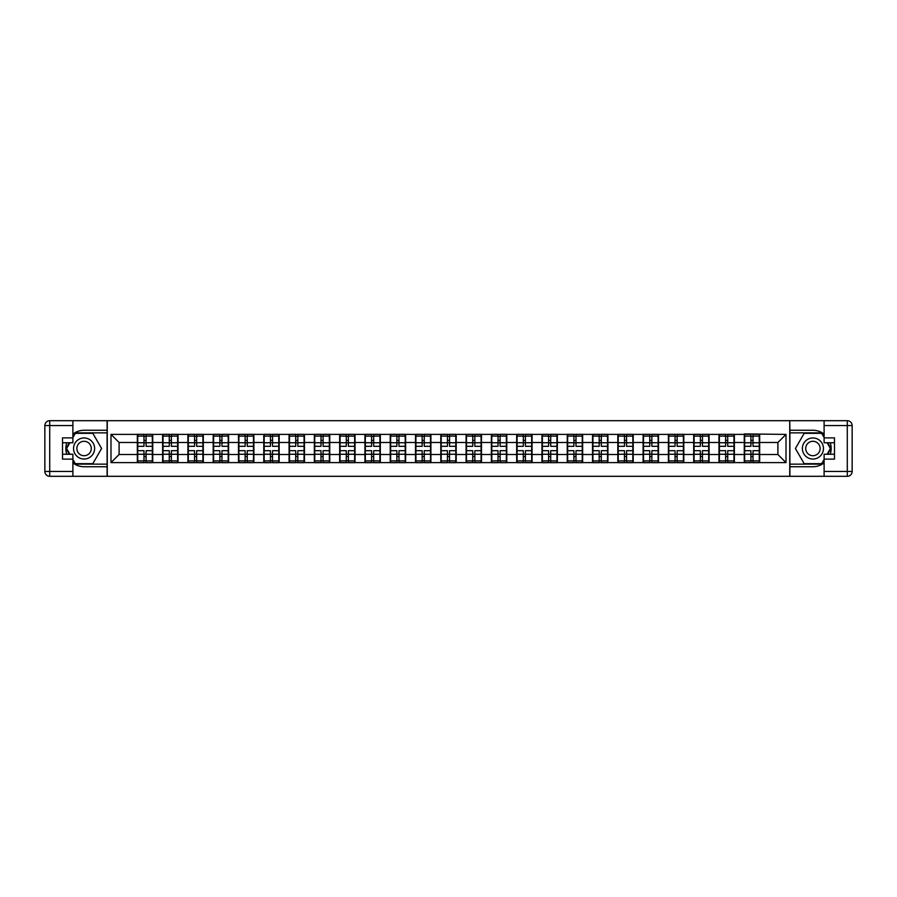 <?xml version="1.0" encoding="UTF-8"?>
<svg xmlns="http://www.w3.org/2000/svg" width="897" height="897" viewBox="0 0 897 897"><rect width="100%" height="100%" fill="white"/><g stroke="black" fill="none" stroke-linecap="round" stroke-linejoin="round"><path stroke-width="1.35" d="M72.892 462.908A18.243 18.243 0 0 0 84.083 466.743L107.102 466.743L107.102 476.307L789.898 476.307L789.898 466.743L812.917 466.743A18.243 18.243 0 0 0 824.108 462.908M824.108 434.092A18.243 18.243 0 0 0 812.917 430.257L789.898 430.257L789.741 420.693L789.741 476.307M789.741 420.693L107.102 420.693L107.102 430.257L84.083 430.257A18.243 18.243 0 0 0 72.892 434.092M107.259 476.307L107.259 420.693M777.901 454.499L777.901 442.501L759.669 442.501L759.669 454.499L777.901 454.499L786.007 462.605L786.007 434.395L744.263 433.913L744.263 442.501L734.374 442.501L734.374 454.499L744.263 454.499L744.263 442.501M786.007 462.605L110.993 462.605L110.993 434.395L137.331 434.395L137.331 442.501L119.099 442.501L119.099 454.499L137.331 454.499L137.331 442.501M744.263 434.395L137.331 434.395M744.263 454.499L744.263 462.605M734.374 454.499L734.374 462.605M734.374 434.395L734.374 442.501M709.09 454.499L718.979 454.499L718.979 442.501L709.09 442.501L709.09 462.605M718.979 454.499L718.979 462.605M718.979 434.395L718.979 442.501M709.09 434.395L709.09 442.501M683.806 454.499L693.684 454.499L693.684 442.501L683.806 442.501L683.806 462.605M693.684 454.499L693.684 462.605M693.684 434.395L693.684 442.501M683.806 434.395L683.806 442.501M658.51 454.499L668.4 454.499L668.4 442.501L658.51 442.501L658.51 462.605M668.4 454.499L668.4 462.605M668.4 434.395L668.4 442.501M658.51 434.395L658.51 442.501M633.226 454.499L643.115 454.499L643.115 442.501L633.226 442.501L633.226 462.605M643.115 454.499L643.115 462.605M643.115 434.395L643.115 442.501M633.226 434.395L633.226 442.501M607.931 454.499L617.82 454.499L617.82 442.501L607.931 442.501L607.931 462.605M617.82 454.499L617.82 462.605M617.82 434.395L617.82 442.501M607.931 434.395L607.931 442.501M582.646 454.499L592.536 454.499L592.536 442.501L582.646 442.501L582.646 462.605M592.536 454.499L592.536 462.605M592.536 434.395L592.536 442.501M582.646 434.395L582.646 442.501M557.351 454.499L567.24 454.499L567.24 442.501L557.351 442.501L557.351 462.605M567.24 454.499L567.24 462.605M567.24 434.395L567.24 442.501M557.351 434.395L557.351 442.501M532.067 454.499L541.956 454.499L541.956 442.501L532.067 442.501L532.067 462.605M541.956 454.499L541.956 462.605M541.956 434.395L541.956 442.501M532.067 434.395L532.067 442.501M506.783 454.499L516.672 454.499L516.672 442.501L506.783 442.501L506.783 462.605M516.672 454.499L516.672 462.605M516.672 434.395L516.672 442.501M506.783 434.395L506.783 442.501M481.487 454.499L491.377 454.499L491.377 442.501L481.487 442.501L481.487 462.605M491.377 454.499L491.377 462.605M491.377 434.395L491.377 442.501M481.487 434.395L481.487 442.501M456.203 454.499L466.092 454.499L466.092 442.501L456.203 442.501L456.203 462.605M466.092 454.499L466.092 462.605M466.092 434.395L466.092 442.501M456.203 434.395L456.203 442.501M430.908 454.499L440.797 454.499L440.797 442.501L430.908 442.501L430.908 462.605M440.797 454.499L440.797 462.605M440.797 434.395L440.797 442.501M430.908 434.395L430.908 442.501M405.623 454.499L415.513 454.499L415.513 442.501L405.623 442.501L405.623 462.605M415.513 454.499L415.513 462.605M415.513 434.395L415.513 442.501M405.623 434.395L405.623 442.501M380.328 454.499L390.217 454.499L390.217 442.501L380.328 442.501L380.328 462.605M390.217 454.499L390.217 462.605M390.217 434.395L390.217 442.501M380.328 434.395L380.328 442.501M355.044 454.499L364.933 454.499L364.933 442.501L355.044 442.501L355.044 462.605M364.933 454.499L364.933 462.605M364.933 434.395L364.933 442.501M355.044 434.395L355.044 442.501M329.76 454.499L339.649 454.499L339.649 442.501L329.76 442.501L329.76 462.605M339.649 454.499L339.649 462.605M339.649 434.395L339.649 442.501M329.76 434.395L329.76 442.501M304.464 454.499L314.354 454.499L314.354 442.501L304.464 442.501L304.464 462.605M314.354 454.499L314.354 462.605M314.354 434.395L314.354 442.501M304.464 434.395L304.464 442.501M279.18 454.499L289.069 454.499L289.069 442.501L279.18 442.501L279.18 462.605M289.069 454.499L289.069 462.605M289.069 434.395L289.069 442.501M279.18 434.395L279.18 442.501M253.885 454.499L263.774 454.499L263.774 442.501L253.885 442.501L253.885 462.605M263.774 454.499L263.774 462.605M263.774 434.395L263.774 442.501M253.885 434.395L253.885 442.501M228.6 454.499L238.49 454.499L238.49 442.501L228.6 442.501L228.6 462.605M238.49 454.499L238.49 462.605M238.49 434.395L238.49 442.501M228.6 434.395L228.6 442.501M203.316 454.499L213.194 454.499L213.194 442.501L203.316 442.501L203.316 462.605M213.194 454.499L213.194 462.605M213.194 434.395L213.194 442.501M203.316 434.395L203.316 442.501M178.021 454.499L187.91 454.499L187.91 442.501L178.021 442.501L178.021 462.605M187.91 454.499L187.91 462.605M187.91 434.395L187.91 442.501M178.021 434.395L178.021 442.501M152.737 454.499L162.626 454.499L162.626 442.501L152.737 442.501L152.737 462.605M162.626 454.499L162.626 462.605M162.626 434.395L162.626 442.501M152.737 434.395L152.737 442.501M137.331 454.499L137.331 462.605M119.099 454.499L110.993 462.605M110.993 434.395L119.099 442.501M759.669 454.499L759.669 462.605M759.669 434.395L759.669 442.501M786.007 434.395L777.901 442.501M152.333 450.686L152.333 462.684L146.088 462.684L146.088 450.686L152.333 450.686L152.333 434.316L146.088 434.316L146.088 436.099L152.333 436.099M137.734 442.748L143.98 442.748L143.98 434.316L137.734 434.316L137.734 450.686L143.98 450.686L143.98 462.684L137.734 462.684L137.734 460.901L143.98 460.901M143.98 440.405L146.088 440.405M146.088 436.346L143.98 436.346M143.98 442.77L146.088 442.77M143.98 442.748L143.98 446.314L137.734 446.314M137.734 436.099L143.98 436.099M143.98 454.23L146.088 454.23M143.98 460.654L146.088 460.654M143.98 456.595L146.088 456.595M137.734 450.686L137.734 460.901M146.088 460.901L152.333 460.901M146.088 436.099L146.088 446.314L152.333 446.314M177.617 450.686L177.617 462.684L171.372 462.684L171.372 450.686L177.617 450.686L177.617 434.316L171.372 434.316L171.372 436.099L177.617 436.099M163.03 442.748L169.264 442.748L169.264 434.316L163.03 434.316L163.03 450.686L169.264 450.686L169.264 462.684L163.03 462.684L163.03 460.901L169.264 460.901M169.264 440.405L171.372 440.405M171.372 436.346L169.264 436.346M169.264 442.77L171.372 442.77M169.264 442.748L169.264 446.314L163.03 446.314M163.03 436.099L169.264 436.099M169.264 454.23L171.372 454.23M169.264 460.654L171.372 460.654M169.264 456.595L171.372 456.595M163.03 450.686L163.03 460.901M171.372 460.901L177.617 460.901M171.372 436.099L171.372 446.314L177.617 446.314M202.901 450.686L202.901 462.684L196.667 462.684L196.667 450.686L202.901 450.686L202.901 434.316L196.667 434.316L196.667 436.099L202.901 436.099M188.314 442.748L194.559 442.748L194.559 434.316L188.314 434.316L188.314 450.686L194.559 450.686L194.559 462.684L188.314 462.684L188.314 460.901L194.559 460.901M194.559 440.405L196.667 440.405M196.667 436.346L194.559 436.346M194.559 442.77L196.667 442.77M194.559 442.748L194.559 446.314L188.314 446.314M188.314 436.099L194.559 436.099M194.559 454.23L196.667 454.23M194.559 460.654L196.667 460.654M194.559 456.595L196.667 456.595M188.314 450.686L188.314 460.901M196.667 460.901L202.901 460.901M196.667 436.099L196.667 446.314L202.901 446.314M228.197 450.686L228.197 462.684L221.951 462.684L221.951 450.686L228.197 450.686L228.197 434.316L221.951 434.316L221.951 436.099L228.197 436.099M213.609 442.748L219.843 442.748L219.843 434.316L213.609 434.316L213.609 450.686L219.843 450.686L219.843 462.684L213.609 462.684L213.609 460.901L219.843 460.901M219.843 440.405L221.951 440.405M221.951 436.346L219.843 436.346M219.843 442.77L221.951 442.77M219.843 442.748L219.843 446.314L213.609 446.314M213.609 436.099L219.843 436.099M219.843 454.23L221.951 454.23M219.843 460.654L221.951 460.654M219.843 456.595L221.951 456.595M213.609 450.686L213.609 460.901M221.951 460.901L228.197 460.901M221.951 436.099L221.951 446.314L228.197 446.314M253.481 450.686L253.481 462.684L247.247 462.684L247.247 450.686L253.481 450.686L253.481 434.316L247.247 434.316L247.247 436.099L253.481 436.099M238.894 442.748L245.139 442.748L245.139 434.316L238.894 434.316L238.894 450.686L245.139 450.686L245.139 462.684L238.894 462.684L238.894 460.901L245.139 460.901M245.139 440.405L247.247 440.405M247.247 436.346L245.139 436.346M245.139 442.77L247.247 442.77M245.139 442.748L245.139 446.314L238.894 446.314M238.894 436.099L245.139 436.099M245.139 454.23L247.247 454.23M245.139 460.654L247.247 460.654M245.139 456.595L247.247 456.595M238.894 450.686L238.894 460.901M247.247 460.901L253.481 460.901M247.247 436.099L247.247 446.314L253.481 446.314M278.776 450.686L278.776 462.684L272.531 462.684L272.531 450.686L278.776 450.686L278.776 434.316L272.531 434.316L272.531 436.099L278.776 436.099M264.178 442.748L270.423 442.748L270.423 434.316L264.178 434.316L264.178 450.686L270.423 450.686L270.423 462.684L264.178 462.684L264.178 460.901L270.423 460.901M270.423 440.405L272.531 440.405M272.531 436.346L270.423 436.346M270.423 442.77L272.531 442.77M270.423 442.748L270.423 446.314L264.178 446.314M264.178 436.099L270.423 436.099M270.423 454.23L272.531 454.23M270.423 460.654L272.531 460.654M270.423 456.595L272.531 456.595M264.178 450.686L264.178 460.901M272.531 460.901L278.776 460.901M272.531 436.099L272.531 446.314L278.776 446.314M78.813 457.627A10.54 10.54 0 0 0 93.21 453.77A10.54 10.54 0 0 0 89.352 439.373A10.54 10.54 0 0 0 74.956 443.23A10.54 10.54 0 0 0 78.813 457.627M80.472 454.745A7.21 7.21 0 0 0 90.328 452.11A7.21 7.21 0 0 0 87.682 442.255A7.21 7.21 0 0 0 77.837 444.89A7.21 7.21 0 0 0 80.472 454.745M72.892 437.557L75.326 433.341L92.828 433.341L101.585 448.5L92.828 463.659L75.326 463.659L72.892 459.443M69.899 454.252L66.58 448.5L69.899 442.748M807.648 457.627A10.54 10.54 0 0 0 822.044 453.77A10.54 10.54 0 0 0 818.187 439.373A10.54 10.54 0 0 0 803.79 443.23A10.54 10.54 0 0 0 807.648 457.627M809.318 454.745A7.21 7.21 0 0 0 819.163 452.11A7.21 7.21 0 0 0 816.528 442.255A7.21 7.21 0 0 0 806.672 444.89A7.21 7.21 0 0 0 809.318 454.745M824.108 459.443L821.674 463.659L804.172 463.659L795.415 448.5L804.172 433.341L821.674 433.341L824.108 437.557M827.101 442.748L830.42 448.5L827.101 454.252M66.77 442.748A18.243 18.243 0 0 0 66.77 454.252M107.102 420.693L72.892 420.693L72.892 442.748L62.521 442.748M107.102 476.307L49.716 476.307A4.866 4.866 0 0 1 44.85 471.441L44.85 425.559A4.866 4.866 0 0 1 49.716 420.693L72.892 420.693M107.102 466.743L107.102 430.257M62.521 454.252L72.892 454.252L72.892 476.307M72.892 437.882L62.521 437.882L62.521 459.118L72.892 459.118M107.102 432.859L75.045 432.859L72.892 436.592M72.892 460.408L75.045 464.141L107.102 464.141M69.338 442.748L66.019 448.5L69.338 454.252M830.23 454.252A18.243 18.243 0 0 0 830.23 442.748M789.898 476.307L824.108 476.307L824.108 454.252L834.479 454.252M789.898 420.693L847.284 420.693A4.866 4.866 0 0 1 852.15 425.559L852.15 471.441A4.866 4.866 0 0 1 847.284 476.307L824.108 476.307M789.898 430.257L789.898 466.743M834.479 442.748L824.108 442.748L824.108 420.693M824.108 459.118L834.479 459.118L834.479 437.882L824.108 437.882M789.898 464.141L821.955 464.141L824.108 460.408M824.108 436.592L821.955 432.859L789.898 432.859M827.662 454.252L830.981 448.5L827.662 442.748M304.061 450.686L304.061 462.684L297.815 462.684L297.815 450.686L304.061 450.686L304.061 434.316L297.815 434.316L297.815 436.099L304.061 436.099M289.473 442.748L295.707 442.748L295.707 434.316L289.473 434.316L289.473 450.686L295.707 450.686L295.707 462.684L289.473 462.684L289.473 460.901L295.707 460.901M295.707 440.405L297.815 440.405M297.815 436.346L295.707 436.346M295.707 442.77L297.815 442.77M295.707 442.748L295.707 446.314L289.473 446.314M289.473 436.099L295.707 436.099M295.707 454.23L297.815 454.23M295.707 460.654L297.815 460.654M295.707 456.595L297.815 456.595M289.473 450.686L289.473 460.901M297.815 460.901L304.061 460.901M297.815 436.099L297.815 446.314L304.061 446.314M329.345 450.686L329.345 462.684L323.111 462.684L323.111 450.686L329.345 450.686L329.345 434.316L323.111 434.316L323.111 436.099L329.345 436.099M314.757 442.748L321.003 442.748L321.003 434.316L314.757 434.316L314.757 450.686L321.003 450.686L321.003 462.684L314.757 462.684L314.757 460.901L321.003 460.901M321.003 440.405L323.111 440.405M323.111 436.346L321.003 436.346M321.003 442.77L323.111 442.77M321.003 442.748L321.003 446.314L314.757 446.314M314.757 436.099L321.003 436.099M321.003 454.23L323.111 454.23M321.003 460.654L323.111 460.654M321.003 456.595L323.111 456.595M314.757 450.686L314.757 460.901M323.111 460.901L329.345 460.901M323.111 436.099L323.111 446.314L329.345 446.314M354.64 450.686L354.64 462.684L348.395 462.684L348.395 450.686L354.64 450.686L354.64 434.316L348.395 434.316L348.395 436.099L354.64 436.099M340.053 442.748L346.287 442.748L346.287 434.316L340.053 434.316L340.053 450.686L346.287 450.686L346.287 462.684L340.053 462.684L340.053 460.901L346.287 460.901M346.287 440.405L348.395 440.405M348.395 436.346L346.287 436.346M346.287 442.77L348.395 442.77M346.287 442.748L346.287 446.314L340.053 446.314M340.053 436.099L346.287 436.099M346.287 454.23L348.395 454.23M346.287 460.654L348.395 460.654M346.287 456.595L348.395 456.595M340.053 450.686L340.053 460.901M348.395 460.901L354.64 460.901M348.395 436.099L348.395 446.314L354.64 446.314M379.924 450.686L379.924 462.684L373.69 462.684L373.69 450.686L379.924 450.686L379.924 434.316L373.69 434.316L373.69 436.099L379.924 436.099M365.337 442.748L371.582 442.748L371.582 434.316L365.337 434.316L365.337 450.686L371.582 450.686L371.582 462.684L365.337 462.684L365.337 460.901L371.582 460.901M371.582 440.405L373.69 440.405M373.69 436.346L371.582 436.346M371.582 442.77L373.69 442.77M371.582 442.748L371.582 446.314L365.337 446.314M365.337 436.099L371.582 436.099M371.582 454.23L373.69 454.23M371.582 460.654L373.69 460.654M371.582 456.595L373.69 456.595M365.337 450.686L365.337 460.901M373.69 460.901L379.924 460.901M373.69 436.099L373.69 446.314L379.924 446.314M405.22 450.686L405.22 462.684L398.974 462.684L398.974 450.686L405.22 450.686L405.22 434.316L398.974 434.316L398.974 436.099L405.22 436.099M390.632 442.748L396.866 442.748L396.866 434.316L390.632 434.316L390.632 450.686L396.866 450.686L396.866 462.684L390.632 462.684L390.632 460.901L396.866 460.901M396.866 440.405L398.974 440.405M398.974 436.346L396.866 436.346M396.866 442.77L398.974 442.77M396.866 442.748L396.866 446.314L390.632 446.314M390.632 436.099L396.866 436.099M396.866 454.23L398.974 454.23M396.866 460.654L398.974 460.654M396.866 456.595L398.974 456.595M390.632 450.686L390.632 460.901M398.974 460.901L405.22 460.901M398.974 436.099L398.974 446.314L405.22 446.314M430.504 450.686L430.504 462.684L424.27 462.684L424.27 450.686L430.504 450.686L430.504 434.316L424.27 434.316L424.27 436.099L430.504 436.099M415.916 442.748L422.162 442.748L422.162 434.316L415.916 434.316L415.916 450.686L422.162 450.686L422.162 462.684L415.916 462.684L415.916 460.901L422.162 460.901M422.162 440.405L424.27 440.405M424.27 436.346L422.162 436.346M422.162 442.77L424.27 442.77M422.162 442.748L422.162 446.314L415.916 446.314M415.916 436.099L422.162 436.099M422.162 454.23L424.27 454.23M422.162 460.654L424.27 460.654M422.162 456.595L424.27 456.595M415.916 450.686L415.916 460.901M424.27 460.901L430.504 460.901M424.27 436.099L424.27 446.314L430.504 446.314M455.799 450.686L455.799 462.684L449.554 462.684L449.554 450.686L455.799 450.686L455.799 434.316L449.554 434.316L449.554 436.099L455.799 436.099M441.201 442.748L447.446 442.748L447.446 434.316L441.201 434.316L441.201 450.686L447.446 450.686L447.446 462.684L441.201 462.684L441.201 460.901L447.446 460.901M447.446 440.405L449.554 440.405M449.554 436.346L447.446 436.346M447.446 442.77L449.554 442.77M447.446 442.748L447.446 446.314L441.201 446.314M441.201 436.099L447.446 436.099M447.446 454.23L449.554 454.23M447.446 460.654L449.554 460.654M447.446 456.595L449.554 456.595M441.201 450.686L441.201 460.901M449.554 460.901L455.799 460.901M449.554 436.099L449.554 446.314L455.799 446.314M481.084 450.686L481.084 462.684L474.838 462.684L474.838 450.686L481.084 450.686L481.084 434.316L474.838 434.316L474.838 436.099L481.084 436.099M466.496 442.748L472.73 442.748L472.73 434.316L466.496 434.316L466.496 450.686L472.73 450.686L472.73 462.684L466.496 462.684L466.496 460.901L472.73 460.901M472.73 440.405L474.838 440.405M474.838 436.346L472.73 436.346M472.73 442.77L474.838 442.77M472.73 442.748L472.73 446.314L466.496 446.314M466.496 436.099L472.73 436.099M472.73 454.23L474.838 454.23M472.73 460.654L474.838 460.654M472.73 456.595L474.838 456.595M466.496 450.686L466.496 460.901M474.838 460.901L481.084 460.901M474.838 436.099L474.838 446.314L481.084 446.314M506.368 450.686L506.368 462.684L500.134 462.684L500.134 450.686L506.368 450.686L506.368 434.316L500.134 434.316L500.134 436.099L506.368 436.099M491.78 442.748L498.026 442.748L498.026 434.316L491.78 434.316L491.78 450.686L498.026 450.686L498.026 462.684L491.78 462.684L491.78 460.901L498.026 460.901M498.026 440.405L500.134 440.405M500.134 436.346L498.026 436.346M498.026 442.77L500.134 442.77M498.026 442.748L498.026 446.314L491.78 446.314M491.78 436.099L498.026 436.099M498.026 454.23L500.134 454.23M498.026 460.654L500.134 460.654M498.026 456.595L500.134 456.595M491.78 450.686L491.78 460.901M500.134 460.901L506.368 460.901M500.134 436.099L500.134 446.314L506.368 446.314M531.663 450.686L531.663 462.684L525.418 462.684L525.418 450.686L531.663 450.686L531.663 434.316L525.418 434.316L525.418 436.099L531.663 436.099M517.076 442.748L523.31 442.748L523.31 434.316L517.076 434.316L517.076 450.686L523.31 450.686L523.31 462.684L517.076 462.684L517.076 460.901L523.31 460.901M523.31 440.405L525.418 440.405M525.418 436.346L523.31 436.346M523.31 442.77L525.418 442.77M523.31 442.748L523.31 446.314L517.076 446.314M517.076 436.099L523.31 436.099M523.31 454.23L525.418 454.23M523.31 460.654L525.418 460.654M523.31 456.595L525.418 456.595M517.076 450.686L517.076 460.901M525.418 460.901L531.663 460.901M525.418 436.099L525.418 446.314L531.663 446.314M556.947 450.686L556.947 462.684L550.713 462.684L550.713 450.686L556.947 450.686L556.947 434.316L550.713 434.316L550.713 436.099L556.947 436.099M542.36 442.748L548.605 442.748L548.605 434.316L542.36 434.316L542.36 450.686L548.605 450.686L548.605 462.684L542.36 462.684L542.36 460.901L548.605 460.901M548.605 440.405L550.713 440.405M550.713 436.346L548.605 436.346M548.605 442.77L550.713 442.77M548.605 442.748L548.605 446.314L542.36 446.314M542.36 436.099L548.605 436.099M548.605 454.23L550.713 454.23M548.605 460.654L550.713 460.654M548.605 456.595L550.713 456.595M542.36 450.686L542.36 460.901M550.713 460.901L556.947 460.901M550.713 436.099L550.713 446.314L556.947 446.314M582.243 450.686L582.243 462.684L575.997 462.684L575.997 450.686L582.243 450.686L582.243 434.316L575.997 434.316L575.997 436.099L582.243 436.099M567.655 442.748L573.889 442.748L573.889 434.316L567.655 434.316L567.655 450.686L573.889 450.686L573.889 462.684L567.655 462.684L567.655 460.901L573.889 460.901M573.889 440.405L575.997 440.405M575.997 436.346L573.889 436.346M573.889 442.77L575.997 442.77M573.889 442.748L573.889 446.314L567.655 446.314M567.655 436.099L573.889 436.099M573.889 454.23L575.997 454.23M573.889 460.654L575.997 460.654M573.889 456.595L575.997 456.595M567.655 450.686L567.655 460.901M575.997 460.901L582.243 460.901M575.997 436.099L575.997 446.314L582.243 446.314M607.527 450.686L607.527 462.684L601.293 462.684L601.293 450.686L607.527 450.686L607.527 434.316L601.293 434.316L601.293 436.099L607.527 436.099M592.939 442.748L599.185 442.748L599.185 434.316L592.939 434.316L592.939 450.686L599.185 450.686L599.185 462.684L592.939 462.684L592.939 460.901L599.185 460.901M599.185 440.405L601.293 440.405M601.293 436.346L599.185 436.346M599.185 442.77L601.293 442.77M599.185 442.748L599.185 446.314L592.939 446.314M592.939 436.099L599.185 436.099M599.185 454.23L601.293 454.23M599.185 460.654L601.293 460.654M599.185 456.595L601.293 456.595M592.939 450.686L592.939 460.901M601.293 460.901L607.527 460.901M601.293 436.099L601.293 446.314L607.527 446.314M632.822 450.686L632.822 462.684L626.577 462.684L626.577 450.686L632.822 450.686L632.822 434.316L626.577 434.316L626.577 436.099L632.822 436.099M618.224 442.748L624.469 442.748L624.469 434.316L618.224 434.316L618.224 450.686L624.469 450.686L624.469 462.684L618.224 462.684L618.224 460.901L624.469 460.901M624.469 440.405L626.577 440.405M626.577 436.346L624.469 436.346M624.469 442.77L626.577 442.77M624.469 442.748L624.469 446.314L618.224 446.314M618.224 436.099L624.469 436.099M624.469 454.23L626.577 454.23M624.469 460.654L626.577 460.654M624.469 456.595L626.577 456.595M618.224 450.686L618.224 460.901M626.577 460.901L632.822 460.901M626.577 436.099L626.577 446.314L632.822 446.314M658.106 450.686L658.106 462.684L651.861 462.684L651.861 450.686L658.106 450.686L658.106 434.316L651.861 434.316L651.861 436.099L658.106 436.099M643.519 442.748L649.753 442.748L649.753 434.316L643.519 434.316L643.519 450.686L649.753 450.686L649.753 462.684L643.519 462.684L643.519 460.901L649.753 460.901M649.753 440.405L651.861 440.405M651.861 436.346L649.753 436.346M649.753 442.77L651.861 442.77M649.753 442.748L649.753 446.314L643.519 446.314M643.519 436.099L649.753 436.099M649.753 454.23L651.861 454.23M649.753 460.654L651.861 460.654M649.753 456.595L651.861 456.595M643.519 450.686L643.519 460.901M651.861 460.901L658.106 460.901M651.861 436.099L651.861 446.314L658.106 446.314M683.391 450.686L683.391 462.684L677.157 462.684L677.157 450.686L683.391 450.686L683.391 434.316L677.157 434.316L677.157 436.099L683.391 436.099M668.803 442.748L675.049 442.748L675.049 434.316L668.803 434.316L668.803 450.686L675.049 450.686L675.049 462.684L668.803 462.684L668.803 460.901L675.049 460.901M675.049 440.405L677.157 440.405M677.157 436.346L675.049 436.346M675.049 442.77L677.157 442.77M675.049 442.748L675.049 446.314L668.803 446.314M668.803 436.099L675.049 436.099M675.049 454.23L677.157 454.23M675.049 460.654L677.157 460.654M675.049 456.595L677.157 456.595M668.803 450.686L668.803 460.901M677.157 460.901L683.391 460.901M677.157 436.099L677.157 446.314L683.391 446.314M708.686 450.686L708.686 462.684L702.441 462.684L702.441 450.686L708.686 450.686L708.686 434.316L702.441 434.316L702.441 436.099L708.686 436.099M694.099 442.748L700.333 442.748L700.333 434.316L694.099 434.316L694.099 450.686L700.333 450.686L700.333 462.684L694.099 462.684L694.099 460.901L700.333 460.901M700.333 440.405L702.441 440.405M702.441 436.346L700.333 436.346M700.333 442.77L702.441 442.77M700.333 442.748L700.333 446.314L694.099 446.314M694.099 436.099L700.333 436.099M700.333 454.23L702.441 454.23M700.333 460.654L702.441 460.654M700.333 456.595L702.441 456.595M694.099 450.686L694.099 460.901M702.441 460.901L708.686 460.901M702.441 436.099L702.441 446.314L708.686 446.314M733.97 450.686L733.97 462.684L727.736 462.684L727.736 450.686L733.97 450.686L733.97 434.316L727.736 434.316L727.736 436.099L733.97 436.099M719.383 442.748L725.628 442.748L725.628 434.316L719.383 434.316L719.383 450.686L725.628 450.686L725.628 462.684L719.383 462.684L719.383 460.901L725.628 460.901M725.628 440.405L727.736 440.405M727.736 436.346L725.628 436.346M725.628 442.77L727.736 442.77M725.628 442.748L725.628 446.314L719.383 446.314M719.383 436.099L725.628 436.099M725.628 454.23L727.736 454.23M725.628 460.654L727.736 460.654M725.628 456.595L727.736 456.595M719.383 450.686L719.383 460.901M727.736 460.901L733.97 460.901M727.736 436.099L727.736 446.314L733.97 446.314M759.266 450.686L759.266 462.684L753.02 462.684L753.02 450.686L759.266 450.686L759.266 434.316L753.02 434.316L753.02 436.099L759.266 436.099M744.667 442.748L750.912 442.748L750.912 434.316L744.667 434.316L744.667 450.686L750.912 450.686L750.912 462.684L744.667 462.684L744.667 460.901L750.912 460.901M750.912 440.405L753.02 440.405M753.02 436.346L750.912 436.346M750.912 442.77L753.02 442.77M750.912 442.748L750.912 446.314L744.667 446.314M744.667 436.099L750.912 436.099M750.912 454.23L753.02 454.23M750.912 460.654L753.02 460.654M750.912 456.595L753.02 456.595M744.667 450.686L744.667 460.901M753.02 460.901L759.266 460.901M753.02 436.099L753.02 446.314L759.266 446.314M137.734 454.252L143.98 454.252M146.088 454.252L152.333 454.252M146.088 442.748L152.333 442.748M163.03 454.252L169.264 454.252M171.372 454.252L177.617 454.252M171.372 442.748L177.617 442.748M188.314 454.252L194.559 454.252M196.667 454.252L202.901 454.252M196.667 442.748L202.901 442.748M213.609 454.252L219.843 454.252M221.951 454.252L228.197 454.252M221.951 442.748L228.197 442.748M238.894 454.252L245.139 454.252M247.247 454.252L253.481 454.252M247.247 442.748L253.481 442.748M264.178 454.252L270.423 454.252M272.531 454.252L278.776 454.252M272.531 442.748L278.776 442.748M72.892 425.559L49.716 425.559L49.716 471.441L72.892 471.441M44.85 425.559L49.716 425.559L49.716 420.693M49.716 476.307L49.716 471.441L44.85 471.441M824.108 471.441L847.284 471.441L847.284 425.559L824.108 425.559M852.15 471.441L847.284 471.441L847.284 476.307M847.284 420.693L847.284 425.559L852.15 425.559M289.473 454.252L295.707 454.252M297.815 454.252L304.061 454.252M297.815 442.748L304.061 442.748M314.757 454.252L321.003 454.252M323.111 454.252L329.345 454.252M323.111 442.748L329.345 442.748M340.053 454.252L346.287 454.252M348.395 454.252L354.64 454.252M348.395 442.748L354.64 442.748M365.337 454.252L371.582 454.252M373.69 454.252L379.924 454.252M373.69 442.748L379.924 442.748M390.632 454.252L396.866 454.252M398.974 454.252L405.22 454.252M398.974 442.748L405.22 442.748M415.916 454.252L422.162 454.252M424.27 454.252L430.504 454.252M424.27 442.748L430.504 442.748M441.201 454.252L447.446 454.252M449.554 454.252L455.799 454.252M449.554 442.748L455.799 442.748M466.496 454.252L472.73 454.252M474.838 454.252L481.084 454.252M474.838 442.748L481.084 442.748M491.78 454.252L498.026 454.252M500.134 454.252L506.368 454.252M500.134 442.748L506.368 442.748M517.076 454.252L523.31 454.252M525.418 454.252L531.663 454.252M525.418 442.748L531.663 442.748M542.36 454.252L548.605 454.252M550.713 454.252L556.947 454.252M550.713 442.748L556.947 442.748M567.655 454.252L573.889 454.252M575.997 454.252L582.243 454.252M575.997 442.748L582.243 442.748M592.939 454.252L599.185 454.252M601.293 454.252L607.527 454.252M601.293 442.748L607.527 442.748M618.224 454.252L624.469 454.252M626.577 454.252L632.822 454.252M626.577 442.748L632.822 442.748M643.519 454.252L649.753 454.252M651.861 454.252L658.106 454.252M651.861 442.748L658.106 442.748M668.803 454.252L675.049 454.252M677.157 454.252L683.391 454.252M677.157 442.748L683.391 442.748M694.099 454.252L700.333 454.252M702.441 454.252L708.686 454.252M702.441 442.748L708.686 442.748M719.383 454.252L725.628 454.252M727.736 454.252L733.97 454.252M727.736 442.748L733.97 442.748M744.667 454.252L750.912 454.252M753.02 454.252L759.266 454.252M753.02 442.748L759.266 442.748"/></g></svg>
